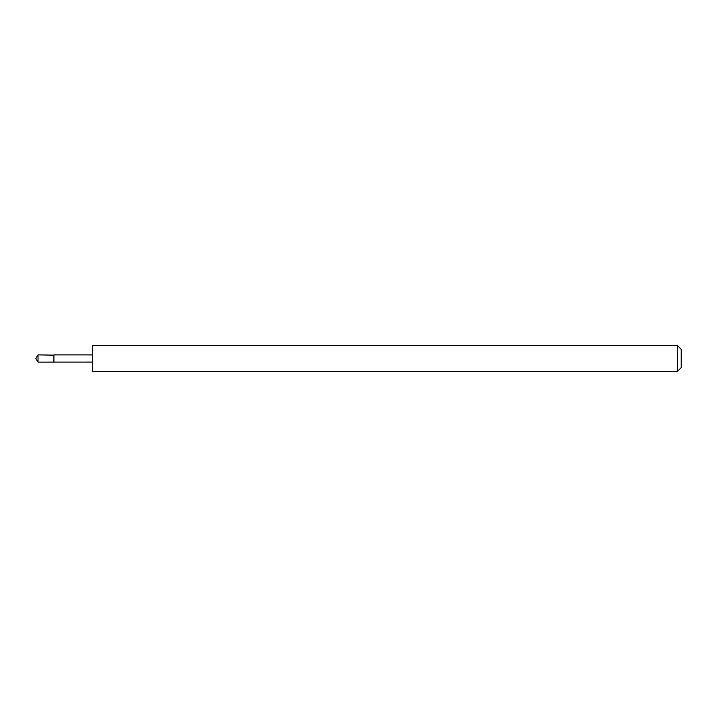<?xml version="1.0" encoding="UTF-8"?>
<svg xmlns="http://www.w3.org/2000/svg" width="717" height="717" viewBox="0 0 717 717"><rect width="100%" height="100%" fill="white"/><g stroke="black" fill="none" stroke-linecap="round" stroke-linejoin="round"><path stroke-width="1.08" d="M53.918 355.139L38.019 354.888L38.019 362.112L53.918 362.103L53.918 354.897L92.618 354.915L92.618 362.085L53.918 362.103L53.918 355.139M92.636 345.594L92.636 371.406L677.422 371.406L677.422 345.594L92.636 345.594L92.618 354.915M677.422 345.594L681.15 349.322L681.15 367.678L677.422 371.406M53.918 362.103L38.019 362.112L35.85 358.5L38.019 362.112M35.85 358.5L38.019 354.888M92.618 362.085L92.636 371.406"/></g></svg>
